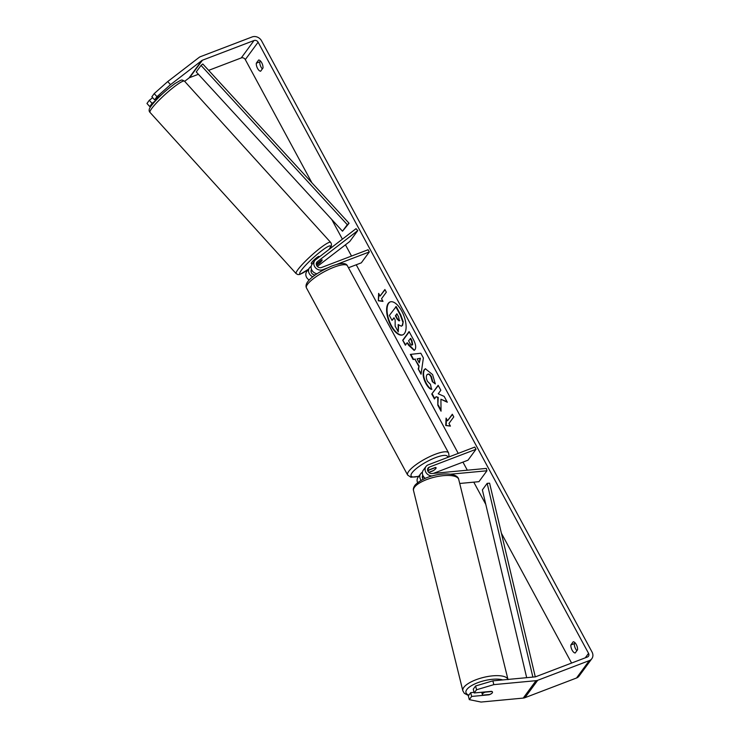 <?xml version="1.0" encoding="UTF-8"?>
<svg xmlns="http://www.w3.org/2000/svg" width="739" height="739" viewBox="0 0 739 739"><rect width="100%" height="100%" fill="white"/><g stroke="black" fill="none" stroke-linecap="round" stroke-linejoin="round"><path stroke-width="1.11" d="M427.576 469.533L429.368 467.094A3.658 3.132 -143.7 0 0 428.103 468.046A3.658 3.132 -143.7 0 0 428.232 471.741A3.658 3.132 -143.7 0 0 431.899 473.523L486.336 468.415L486.936 470.78L478.937 481.671L459.723 483.472M486.936 470.78L450.661 474.189M432.564 475.888L432.491 475.888A6.272 5.376 -143.7 0 1 426.218 472.84A6.272 5.376 -143.7 0 1 425.997 466.494A6.272 5.376 -143.7 0 1 428.167 464.868L474.798 447.067L475.999 449.294L429.368 467.094M425.997 466.494L423.281 470.198A6.272 5.376 36.3 0 0 425.304 478.345M417.609 482.641A6.272 5.376 -143.7 0 1 418.006 477.385L420.722 473.681A6.272 5.376 -143.7 0 1 422.431 472.249M428.86 472.461L432.805 470.946A5.228 1.302 151.6 0 0 436.075 467.722A5.228 1.302 151.6 0 0 435.363 467.464L427.65 470.41M433.414 473.385L467.999 460.185L475.999 449.294M422.366 477.597L423.863 477.024M421.165 480.332A6.272 5.376 -143.7 0 1 420.722 473.681M423.225 479.269A3.658 3.132 -143.7 0 1 422.8 475.26M492.008 691.519A5.228 1.801 -13.8 0 1 492.497 692.064A5.228 1.801 -13.8 0 1 492.257 692.859A5.228 1.801 -13.8 0 1 489.745 694.466L482.844 695.113A5.228 1.801 -13.8 0 1 482.345 694.568A5.228 1.801 -13.8 0 1 482.595 693.773A5.228 1.801 -13.8 0 1 485.107 692.166L491.998 691.492M390.294 301.882A17.634 7.972 -110.9 0 0 391.402 325.613A17.634 7.972 -110.9 0 0 402.866 334.822M401.748 311.091A17.634 7.972 -110.9 0 0 390.072 301.955A17.634 7.972 -110.9 0 0 390.968 325.779A17.634 7.972 -110.9 0 0 402.644 334.915A17.634 7.972 -110.9 0 0 401.748 311.091M170.506 84.652L156.973 96.698L154.211 93.604L167.744 81.549L170.506 84.652L201.812 60.552A3.141 2.688 -143.7 0 1 202.44 60.21L254.04 40.516A3.141 2.688 -143.7 0 1 258.096 42.188L588.558 653.359A3.141 2.688 -143.7 0 1 587.385 657.026L535.784 676.721A3.141 2.688 -143.7 0 1 535.064 676.887L492.867 680.85L493.828 684.637L476.563 689.764L475.602 685.977L492.867 680.85M208.657 70.362L241.247 57.928A3.141 2.688 -143.7 0 1 245.302 59.6L311.923 182.819M331.765 219.511L342.397 239.168M345.446 244.821L351.524 256.054M356.235 264.774L458.226 453.395M462.937 462.115L467.316 470.198M473.773 482.151L485.791 504.377M501.421 533.281L571.589 663.059M440.915 399.236L447.317 402.238L444.148 396.381L438.236 393.785L440.832 390.247L438.162 385.315L431.761 394.016L434.43 398.958L436.084 396.704L437.784 397.527L437.83 405.249L441.035 411.18L440.915 399.236L447.04 401.739M418.653 366.119L414.921 359.219L413.101 359.514L410.348 354.415L420.824 353.233L423.382 357.962L421.054 374.22L418.209 368.955L419.087 365.953L414.921 359.219M260.636 71.212A5.228 2.365 69.1 0 1 257.569 68.431A5.228 2.365 69.1 0 1 256.304 63.194L258.659 59.988A5.228 2.365 69.1 0 1 261.726 62.769A5.228 2.365 69.1 0 1 262.992 68.006L260.636 71.212M575.201 652.98L577.556 649.775A5.228 2.365 -110.9 0 0 576.291 644.537A5.228 2.365 -110.9 0 0 573.215 641.757L570.868 644.962A5.228 2.365 -110.9 0 0 572.134 650.191A5.228 2.365 -110.9 0 0 575.201 652.98M450.421 426.117L445.756 425.507L446.079 418.098L447.529 420.777L452.323 414.246L453.774 416.916L448.97 423.447L450.421 426.117M380.086 296.043L378.645 293.374L378.313 300.773L382.978 301.392L381.536 298.722L386.331 292.191L384.89 289.512L380.086 296.043L385.019 289.762M414.985 349.667L414.126 350.378L408.519 345.159L407.198 342.72L405.369 345.205L402.7 340.263L409.092 331.562L413.221 339.192C415.734 343.977 416.325 347.459 414.985 349.667M431.53 389.361C429.821 389.083 427.918 387.107 425.812 383.43C422.93 377.62 422.375 373.056 424.158 369.74L425.35 368.77L432.583 374.581L435.336 383.957L432.287 381.647L430.929 376.733C429.396 374.202 428.066 373.546 426.948 374.784L426.93 374.802C425.969 376.4 426.163 378.599 427.512 381.379L430.467 384.345L431.53 389.361M427.835 374.183L426.948 374.784M167.744 81.549L199.05 57.457A7.325 6.272 -143.7 0 1 200.518 56.644L252.11 36.95A7.325 6.272 -143.7 0 1 261.588 40.857L592.041 652.029A7.325 6.272 -143.7 0 1 591.837 658.689A7.325 6.272 -143.7 0 1 589.316 660.592L537.715 680.286A7.325 6.272 -143.7 0 1 536.024 680.674L493.828 684.637M262.336 68.893A5.228 2.365 69.1 0 1 259.786 61.864L260.442 60.967M575.007 642.736L574.351 643.623A5.228 2.365 -110.9 0 0 576.9 650.662M184.658 81.327L189.018 77.974A3.141 2.688 -143.7 0 1 189.646 77.623L198.403 74.279M591.837 658.689L579.043 676.102A7.325 6.272 -143.7 0 1 576.522 678.005L524.921 697.699A7.325 6.272 -143.7 0 1 523.23 698.087L481.034 702.05L469.302 699.639L471.648 696.443L489.052 694.808A5.228 1.875 -14.2 0 0 492.516 692.166M475.602 685.977L473.256 689.173L474.207 692.96L476.563 689.764M474.207 692.96L491.611 691.325M469.302 699.639L468.341 695.852L470.697 692.655L471.648 696.443M470.697 692.655L474.05 692.341M162.174 94.084L154.627 99.894L156.973 96.698M152.068 103.377L149.306 100.282L146.959 103.478L149.721 106.573L152.068 103.377L155.504 100.735M149.721 106.573L151.375 105.64M154.627 99.894L151.864 96.8L154.211 93.604M152.668 97.696L149.306 100.282M256.304 63.194L259.786 61.864M570.868 644.962L574.351 643.623M394.109 317.982L392.039 320.375L389.361 315.424L396.206 306.537L400.769 314.98L403.226 321.742L402.57 325.382L401.554 326.093M398.617 325.031L398.247 331.857L395.153 326.139L395.153 319.904L393.979 317.733L392.039 320.375M403.226 321.742L402.145 325.52L401.342 326.195L398.173 324.55L398.247 331.857M395.771 306.703L400.335 315.147L402.783 321.908M450.291 425.876L445.756 425.507M446.19 425.341L446.476 418.837M452.462 414.487L447.529 420.777M379.042 294.104L378.313 300.773M378.756 300.607L382.848 301.152M415.355 359.052L413.101 359.514M413.535 359.348L410.847 354.36M421.165 373.454L418.209 368.955M418.653 368.789L419.087 365.953M419.253 362.84L420.436 358.239L417.11 358.868L419.253 362.84L419.992 358.406L417.11 358.868M414.339 350.277L407.198 342.72M405.674 344.79L402.7 340.263M403.134 340.097L409.23 331.802M412.122 344.965L412.667 344.67L411.965 340.679L410.708 338.36L408.584 340.827L409.849 343.173C410.866 344.956 411.651 345.519 412.214 344.864L411.531 340.845L410.274 338.527M436.084 396.704L438.218 397.36L437.83 405.249M438.264 405.083L441.026 410.182M438.292 385.555L431.761 394.016M432.195 393.85L434.735 398.543M431.964 389.194C430.255 388.917 428.352 386.94 426.255 383.264C423.364 377.453 422.81 372.89 424.592 369.574L425.572 368.706M435.308 383.439L432.287 381.647M432.721 381.481L431.373 376.567C429.83 374.036 428.5 373.38 427.382 374.618M399.328 320.726L398.663 316.985L396.908 313.742L395.374 315.839L397.139 319.1L399.06 320.948M397.046 313.992L395.808 315.673L397.573 318.934L399.762 320.55M319.285 263.324A5.228 0.647 -41.7 0 1 319.128 263.463L316.634 265.384M317.354 266.437L349.759 241.496L357.759 230.614L356.032 228.674L315.636 259.758A6.272 5.376 36.3 0 0 314.722 260.691A6.272 5.376 36.3 0 0 315.433 267.675A6.272 5.376 36.3 0 0 322.666 269.753L327.303 267.989M311.174 266.317L310.362 266.945A6.272 5.376 36.3 0 0 309.447 267.878A6.272 5.376 36.3 0 0 312.846 276.783M317.04 273.753A6.272 5.376 -143.7 0 1 311.83 270.095A6.272 5.376 -143.7 0 1 312.006 264.396L314.722 260.691M312.07 270.502L311.027 271.305M309.447 267.878L306.722 271.582A6.272 5.376 36.3 0 0 309.216 280.026M357.759 230.614L317.364 261.698A3.658 3.132 36.3 0 0 316.828 262.243A3.658 3.132 36.3 0 0 317.243 266.317A3.658 3.132 36.3 0 0 321.465 267.527L368.096 249.736L369.297 251.962L336.901 264.322M348.457 267.749L361.306 262.844L369.297 251.962M316.301 264.128L321.687 259.98A5.228 0.647 -41.7 0 1 322.158 259.897A5.228 0.647 -41.7 0 1 321.844 260.618A5.228 0.721 -42.2 0 1 319.738 262.973L316.625 265.366M311.525 269.458A3.658 3.132 36.3 0 0 311.701 273.153A3.658 3.132 36.3 0 0 315.359 274.908M424.74 468.212A5.228 1.302 -28.4 0 1 425.294 467.454M427.863 471.085A5.228 1.302 -28.4 0 1 429.479 469.875L435.705 467.491A5.228 1.302 -28.4 0 1 436.075 467.722A5.228 1.302 -28.4 0 1 433.47 470.54L428.74 472.35M312.052 264.322L311.248 263.435A5.228 0.721 -42.2 0 1 311.535 262.687A5.228 0.721 -42.2 0 1 315.673 258.484A5.228 0.721 -42.2 0 1 318.999 256.415L319.405 256.858M316.31 264.248A5.228 0.721 -42.2 0 1 316.772 263.786L321.761 259.943M322.139 259.879A5.228 0.721 -42.2 0 1 321.844 260.618M201.036 65.401L196.241 71.932L342.499 231.196L349.057 223.252L202.8 63.988L201.036 65.401L347.293 224.665L349.057 223.252M342.499 231.196L347.293 224.665M535.285 676.859L489.597 483.177L487.167 483.361L482.373 489.892L526.676 677.672M532.874 677.09L487.167 483.361M422.302 476.72L423.022 475.74M507.961 679.427A23.269 8.027 166.2 0 0 487.805 676.508A23.269 8.027 166.2 0 0 463.926 687.233A23.269 8.027 166.2 0 0 462.836 690.78L464.341 693.358L468.554 695.565M468.877 695.122A20.655 7.122 -13.8 0 1 466.928 689.385A20.655 7.122 -13.8 0 1 483.324 680.933A20.655 7.122 -13.8 0 1 502.723 679.926M462.836 690.78L413.535 490.585A23.269 8.027 -13.8 0 1 414.625 487.038A23.269 8.027 -13.8 0 1 438.827 476.267A23.269 8.027 -13.8 0 1 458.734 479.454L508.026 679.649M245.302 59.6L258.096 42.188M585.26 657.839L588.558 653.359M523.23 698.087L536.024 680.674M241.247 57.928L254.04 40.516M189.646 77.623L202.44 60.21M189.018 77.974L201.812 60.552M576.522 678.005L589.316 660.592M524.921 697.699L537.715 680.286M321.927 270.77L322.666 269.753M316.468 262.908L317.364 261.698M311.193 270.095L311.572 269.578M334.056 267.195A23.269 5.81 151.6 0 0 306.473 287.951C303.156 281.282 318.989 271.352 332.328 265.837C341.058 262.77 346.092 262.761 347.413 265.809A23.269 5.81 151.6 0 0 334.056 267.195M306.473 287.951L407.632 475.038A23.269 5.81 -28.4 0 1 435.216 454.282A23.269 5.81 -28.4 0 1 448.573 452.905L347.413 265.809M447.603 457.45A20.655 5.155 151.6 0 0 435.622 457.598A20.655 5.155 151.6 0 0 413.027 471.639A20.655 5.155 151.6 0 0 418.902 476.165M151.319 109.086A23.269 3.196 137.8 0 0 150.035 112.43C148.576 110.979 148.881 108.91 150.959 106.222C157.019 98.435 165.056 90.86 175.078 83.489C182.635 79.184 181.184 79.507 184.519 81.179A23.269 3.196 137.8 0 0 169.73 90.417A23.269 3.196 137.8 0 0 151.319 109.086M150.035 112.43L296.145 273.633A23.269 3.196 -42.2 0 1 297.429 270.28A23.269 3.196 -42.2 0 1 315.839 251.62A23.269 3.196 -42.2 0 1 330.629 242.374L184.519 81.179M328.92 249.533A20.655 2.836 137.8 0 0 329.289 249.025A20.655 2.836 137.8 0 0 321.225 251.084A20.655 2.836 137.8 0 0 300.958 270.825A20.655 2.836 137.8 0 0 308.514 269.144M458.734 479.454C457.145 470.18 426.458 472.951 414.976 485.218C413.507 487.417 413.027 489.209 413.535 490.585M481.773 692.249L482.345 694.568M407.632 475.038L410.893 477.246L418.764 476.35M448.527 457.09L449.007 455.501L448.573 452.905M296.145 273.633L297.909 274.594L299.849 274.455L308.44 269.245M329.141 249.366L329.705 248.59C331.663 246.364 331.977 244.295 330.629 242.374"/></g></svg>
